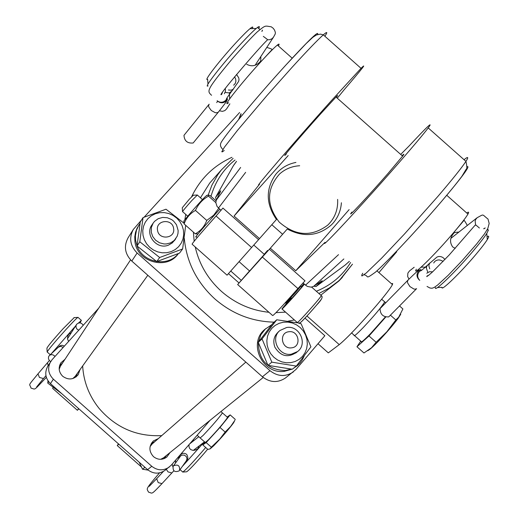 <?xml version="1.0" encoding="UTF-8"?>
<svg xmlns="http://www.w3.org/2000/svg" width="519" height="519" viewBox="0 0 519 519"><rect width="100%" height="100%" fill="white"/><g stroke="black" fill="none" stroke-linecap="round" stroke-linejoin="round"><path stroke-width="0.78" d="M193.451 142.641L193.165 142.991C187.437 143.529 184.375 140.98 183.979 135.329L184.219 135.057M219.433 110.8L222.476 111.351L224.863 110.586L226.524 108.99L229.878 103.858M388.991 316.571L388.699 316.901C383.093 317.128 380.213 314.378 380.057 308.649L380.44 308.254M414.175 267.266L409.485 270.95L407.882 273.098L407.642 276.491L408.978 279.112M416.355 269.192C411.23 277.931 435.396 254.265 454.151 231.999C461.378 223.449 465.984 217.474 467.963 214.088C469.144 211.947 468.741 211.59 466.743 213.004M458.932 232.051L454.54 232.499L453.58 233.44C449.863 237.994 449.577 242.509 452.73 246.979L455.241 248.354M207.989 84.156L207.632 79.31C202.871 82.047 220.53 59.296 236.885 41.754C242.639 35.558 246.999 31.198 249.976 28.688C252.636 26.495 253.415 26.469 252.325 28.603M208.113 85.869C202.702 89.08 222.794 63.292 241.387 43.311C247.92 36.265 252.87 31.315 256.224 28.461L257.508 27.436C259.487 25.995 259.889 26.352 258.722 28.506M437.452 287.545L442.058 287.318C440.592 292.087 461.099 272.196 476.247 254.025C481.502 247.758 485.181 242.957 487.296 239.609C489.255 236.424 489.177 235.47 487.056 236.761M435.486 287.643C433.715 293.073 456.954 270.451 474.21 249.788C480.185 242.665 484.37 237.222 486.77 233.446L488.385 230.131L488.009 229.625L487.036 229.988M228.555 102.691C220.776 109.081 241.724 82.534 261.466 61.125C269.056 52.88 274.356 47.521 277.373 45.049C279.274 43.551 279.605 43.843 278.359 45.925M246.687 64.259C251.527 66.867 255.99 66.056 260.071 61.826L260.752 60.963L260.849 56.5M173.495 465.835L173.125 466.322C172.697 471.09 174.708 472.601 179.172 470.856L179.568 470.324C179.95 465.575 177.926 464.077 173.495 465.835M203.091 440.56L201.242 438.918M54.995 356.475L53.678 355.197L51.971 354.633L50.272 354.912L49.156 355.742L48.501 356.975L48.494 358.895L49.474 360.634L50.7 361.522M78.778 330.194L77.033 329.182L76.034 327.444L76.066 325.471L76.851 324.077C79.362 322.195 81.483 322.604 83.209 325.303M204.149 442.117L182.266 466.516M189.046 444.614L188.987 446.677L189.61 448.384L190.817 449.616L192.899 450.343L194.982 450.181L197.376 449.039L198.167 448.306L199.037 446.022M207.658 449.227L203.954 453.606C194.177 464.803 188.384 470.869 186.568 471.81L182.876 472.043M205.693 447.488L202.391 451.374C191.284 464.096 184.712 470.993 182.682 472.056M74.198 317.609L63.02 328.806C53.016 339.964 47.651 346.42 46.937 348.171L47.151 351.888M78.077 317.427L77.818 317.394C76.228 318.556 72.102 322.792 65.439 330.103C54.073 342.78 47.982 350.104 47.164 352.057M75.586 325.971L51.55 353.478M71.291 332.75L68.988 333.918L67.788 336.059L67.528 339.03L68.618 341.424M194.197 440.326L192.828 440.242M80.555 321.942L81.386 320.366L78.408 323.065M351.61 332.939L354.114 335.229C353.647 336.889 356.787 334.223 363.527 327.249C374.556 315.435 381.621 306.976 384.722 301.876L384.222 301.442M354.574 335.644L361.114 341.437C360.686 343.124 363.851 340.49 370.618 333.535L385.26 317.051M367.815 350.695L369.08 349.858C370.826 348.71 373.92 345.849 378.357 341.275C386.363 332.874 392.948 325.251 398.099 318.4L400.752 314.242M360.731 341.1L356.955 346.757L363.975 352.978L371.533 347.736L376.113 342.274L386.791 331.855L395.828 319.976L398.663 317.226L402.906 308.954L399.513 305.951M356.955 346.757L369.003 335.975L385.623 317.18M369.003 335.975L376.113 342.274M390.405 315.169L395.828 319.976M200.159 437.958L203.24 435.305C212.751 425.165 219.161 417.698 222.463 412.897L222.353 412.8M200.263 438.049L205.277 442.493L208.391 439.865C217.928 429.751 224.325 422.271 227.588 417.432L227.471 417.328M210.253 448.792L213.77 445.704C222.145 436.959 228.749 429.323 233.602 422.803L234.134 421.713M204.973 442.22L202.786 444.913L207.892 449.435L210.156 448.857L211.33 447.17L219.803 439.055L225.149 432.048L230.585 426.56L234.64 420.682M202.786 444.913L206.173 442.603L219.972 427.468L230.164 414.889L227.147 417.042M206.173 442.603L211.33 447.17M230.164 414.889L235.295 419.436M219.972 427.468L225.149 432.048M216.06 200.872L209.987 195.488L207.944 195.066L208.508 196.124C202.546 199.439 198.2 204.201 195.468 210.422C190.019 213.51 186.224 217.999 184.083 223.897L183.973 221.269C181.605 223.079 198.375 203.623 204.836 197.077L206.919 195.391M184.083 223.897L195.306 233.842C200.736 230.832 204.551 226.362 206.763 220.432L213.685 215.229L218.694 208.288M195.468 210.422L206.763 220.432M208.508 196.124L215.833 202.618M198.057 233.926L195.306 233.842M197.214 237.572L196.176 236.651C192.335 240.284 210.493 219.213 219.79 209.261M182.532 211.525L182.273 207.749L189.305 199.251L193.386 195.202M182.552 211.746C182.5 211.265 185.633 207.49 191.946 200.418L197.35 195.04M303.9 283.802L301.137 286.702M291.153 297.783L281.901 308.896L282.414 308.773C288.739 302.376 296.07 294.202 304.394 284.243M249.613 271.009L264.333 254.407M336.344 97.351C338.122 95.12 338.116 94.912 336.312 96.729L320.878 113.564C301.202 135.491 279.008 161.461 286.047 154.266L286.365 153.942M402.095 155.668C404.152 153.682 404.418 153.721 402.887 155.778L388.193 173.262C368.866 195.494 345.531 220.439 351.635 212.414L351.908 212.05M288.188 155.564L234.063 216.06L259.532 184.251C251.319 192.082 293.877 142.459 330.798 101.309L361.036 68.326C367.66 61.761 361.97 68.982 343.961 89.982L337.279 98.175M249.529 270.937L237.65 284.555L270.328 248.205L295.765 270.749L325.05 242.328C318.64 251.747 363.164 203.896 399.429 162.175C413.89 145.554 423.485 134.136 428.227 127.927C433.67 120.427 427.254 126.48 408.991 146.079L400.687 154.422M234.063 216.06L259.506 238.61L276.458 219.466C265.767 203.844 265.559 188.767 275.836 174.235L276.796 173.119C281.934 167.481 288.311 163.92 295.934 162.428M341.405 202.741C340.847 210.5 338.09 217.273 333.133 223.06L331.537 224.766C318.4 236.197 303.634 237.611 287.247 229.022L270.328 248.205M295.765 270.749L349.144 209.605M267.609 250.405L264.19 254.284M259.506 238.61L258.566 239.661L222.917 208.067L216.06 216.014C199.328 234.867 191.362 244.274 192.153 244.235L227.069 275.18L258.566 239.661M302.947 282.959L307.235 286.391L311.128 287.15L313.359 286.482L322.221 280.701L315.98 286.559L313.794 286.209M221.023 210.351L217.065 206.471L215.839 202.689L216.228 200.386L220.763 190.771L215.56 197.428L233.297 165.853M237.721 284.613L272.566 315.487C272.78 316.415 281.227 307.436 297.912 288.558L262.374 257.061M269.374 249.237L305.016 280.831L297.912 288.558M216.378 200.049L215.56 197.428M291.626 347.827C301.876 346.867 298.938 330.039 288.836 331.745C278.593 332.666 281.499 349.546 291.626 347.827M291.302 354.211L297.582 351.545C308.046 343.993 299.482 325.173 286.67 327.483L279.923 330.512C270.023 338.317 278.735 356.514 291.302 354.211M160.689 459.315L163.53 457.803L263.224 377.469M164.043 458.673L166.67 455.273M155.097 441.422L151.308 443.414M245.844 362.113L152.073 444.063L150.082 446.612M299.671 165.743C291.905 166.21 285.197 168.973 279.54 174.021C266.331 189.111 266.228 205.135 279.228 222.1C295.415 236.132 311.575 237.144 327.723 225.149C334.852 218.194 338.154 209.611 337.629 199.393M282.615 234.277L271.807 224.721M296.602 352.258C287.948 358.129 280.708 356.443 274.869 347.179C272.631 340.775 274.026 335.508 279.04 331.362M276.757 319.769L272.858 323.305L258.261 342.326L267.96 365.363L292.262 369.23L296.336 366.077L271.833 362.165L262.05 338.939L276.757 319.769L296.998 322.805M295.188 361.49L299.119 359.382L302.447 356.43L304.997 352.771L306.651 348.599L307.319 344.129L306.982 339.569L305.652 335.157L303.394 331.109L300.319 327.625L296.589 324.881L292.385 323.013L287.909 322.111L283.393 322.221L279.06 323.35L275.122 325.426L271.787 328.365L269.212 332.004L267.532 336.176L266.837 340.659L267.155 345.239L268.485 349.676L270.743 353.75L273.831 357.254L277.587 360.011L281.823 361.886L286.319 362.775L290.848 362.638L295.188 361.49M298.756 323.194L301.124 323.746L310.913 346.822L296.336 366.077M262.05 338.939L258.261 342.326M271.833 362.165L267.96 365.363M271.722 324.738L264.651 329.546C247.803 343.325 262.497 374.647 284.36 371.332L291.944 369.197M293.008 368.646L297.588 365.428L300.157 362.885L302.292 359.952L304.257 355.859M258.371 342.657C258.702 360.42 267.694 369.723 285.333 370.566L291.315 369.132M294.007 367.88L296.881 365.992M265.585 328.702L260.895 334.729L258.456 342.06M391.579 283.828L392.662 283.484L392.448 284.6C390.723 287.967 385.267 295.071 376.087 305.905C359.55 325.037 347.276 337.947 339.257 344.635L328.306 352.868L317.998 343.734M141.453 220.121L133.299 229.476L128.018 237.916C123.639 246.298 124.891 254.012 131.787 261.063L262.413 376.788C270.036 382.659 277.704 383.067 285.424 378.014L295.979 369.437L324.849 335.735L304.971 318.121M378.915 272.598L396.724 251.793M239.629 112.506L144.191 217.124M133.299 229.476C128.855 237.981 130.133 245.824 137.139 252.993L269.971 370.676C277.723 376.645 285.515 377.066 293.352 371.928M320.761 295.168L338.881 281.006L342.371 277.334M82.651 365.953C83.598 381.621 89.028 395.712 98.941 408.213C115.64 427.662 136.575 436.797 161.746 435.61M53.035 387.408L52.659 388.394L77.337 410.244M78.641 408.609L77.396 410.289L78.862 408.803M118.494 443.888L117.242 445.568L118.832 444.193M169.998 452.594L166.787 457.109C162.317 460.165 157.886 460.016 153.488 456.655C148.791 451.368 148.732 446.145 153.326 440.975L158.314 438.607M164.64 458.134L164.374 458.543L164.64 458.134M80.043 369.586L78.155 374.783C73.555 379.765 68.417 380.271 62.734 376.301C58.79 372.233 58.147 367.77 60.807 362.911L64.998 359.284M76.364 376.333L76.209 376.807L76.364 376.333M151.49 443.116L151.931 442.915L151.49 443.116M59.614 365.441L60.003 365.129L59.614 365.441M210.046 420.319L171.27 465.186L164.899 470.415C159.041 474.269 153.274 474.016 147.597 469.656L50.434 383.632C45.315 378.383 44.42 372.577 47.761 366.219L52.101 359.673L98.714 308.169M169.272 467.068C163.342 470.96 157.504 470.701 151.762 466.289L53.379 379.188C48.196 373.875 47.294 367.997 50.667 361.568M139.183 462.208L142.543 469.234L148.162 470.13M145.32 467.638L144.567 467.574L144.23 466.672M144.567 467.574L142.543 469.234M59.523 365.778L62.65 362.846M47.982 380.797L47.767 383.106L61.858 393.759M48.656 381.744L47.767 383.106M240.972 113.7L238.721 119.364M241.108 113.817L239.512 118.397M140.013 223.501L137.094 228.152L135.511 232.317L134.778 236.742L134.921 241.257C136.594 261.913 166.871 270.62 178.205 253.804L178.361 253.59M138.858 225.149L136.497 230.196L135.446 235.697L135.582 240.226L137.048 245.928M137.1 246.051C143.049 262.841 167.929 267.343 178.322 253.609M242.308 114.881L241.744 115.705M175.026 239.661L172.243 242.957L168.48 245.13C156.472 250.281 143.945 233.771 152.547 224.156M143.036 217.61L140.26 222.015L137.042 246L156.738 261.589L179.522 253.103L182.63 248.964L159.664 257.508L139.799 241.783L143.036 217.61L165.996 209.215L183.616 222.885M144.308 239.655L146.54 243.709L149.621 247.206L153.384 249.97L157.646 251.871L162.188 252.798L166.781 252.714L171.192 251.624L175.201 249.587L178.607 246.7L181.235 243.113L182.967 239.006L183.707 234.594L183.428 230.079L182.137 225.707L179.905 221.678L176.843 218.201L173.099 215.45L168.863 213.556L164.348 212.615L159.774 212.68L155.369 213.744L151.36 215.761L147.934 218.622L145.281 222.197L143.523 226.297L142.757 230.728L143.023 235.256L144.308 239.655M185.692 225.324L182.63 248.964M159.664 257.508L156.738 261.589M139.799 241.783L137.042 246M157.523 230.254C158.814 240.55 175.688 238.558 173.606 228.386C172.321 218.129 155.479 220.069 157.523 230.254M151.263 232.22L152.742 236.547L155.59 240.206L159.469 242.769L163.939 243.949L166.236 243.969L170.621 242.879L174.326 240.394L177.18 236.21L177.985 233.453L178.153 230.559L176.466 224.721L173.541 221.036L171.653 219.595L167.319 217.746L162.668 217.422L158.243 218.668L154.571 221.334L153.163 223.112L151.36 227.458L151.263 232.22M72.835 378.552L75.203 376.32L147.818 275.271M75.917 377.028L77.552 373.051M130.561 259.876L60.431 366.206L59.192 369.21M217.124 100.744C220.179 102.95 223.086 102.768 225.843 100.186L226.939 98.409L227.51 98.941L226.887 100.628C225.46 102.483 229.787 97.527 218.46 111.994L217.202 112.772L215.216 112.681L211.298 110.508L208.878 107.232L208.58 105.48L209.17 104.196M231.714 91.195L229.21 92.901L225.7 92.512M267.369 39.749L269.562 39.749L271.924 38.795L273.435 37.251L275.245 33.956L275.381 32.502L274.635 30.303L273.312 28.357L271.255 26.8C264.716 25.956 266.189 24.568 257.093 32.042C251.06 37.829 242.697 46.853 232.006 59.121C205.368 91.253 207.139 90.948 211.564 95.288M225.304 88.457L225.46 91.299L224.351 93.744M227.51 98.941L226.427 100.705C223.683 103.268 220.796 103.456 217.759 101.263M236.547 74.431L238.772 77.934L239.019 79.816L238.552 81.567L233.089 89.32L231.202 90.183L228.444 89.995M234.582 76.793L235.645 78.94L235.898 81.236L235.308 83.358L233.68 85.207M261.965 30.997L262.517 30.128L261.907 31.445M419.028 279.702C416.491 276.958 416.329 274.071 418.548 271.048L420.559 269.556C418.067 271.411 422.511 265.884 408.09 280.013L407.434 281.428L407.603 282.874L409.926 286.572L413.896 289.025L415.245 289.174L416.595 288.668L388.699 316.901M433.715 262.99L434.682 261.563C437.199 259.448 439.995 259.409 443.09 261.466M429.738 268.855L428.856 265.78L429.46 263.49L437.004 257.028L438.86 256.444L440.929 256.646L442.856 257.45L444.997 259.461M483.643 228.782L485.226 227.938L484.272 228.665M419.748 280.396C417.198 277.633 417.036 274.726 419.268 271.677L421.298 270.178L420.559 269.556M427.656 271.917L426.359 268.031L426.735 266.286L427.883 264.891M451.011 238.279L477.188 217.688L475.826 219.252L475.138 221.062L475.605 225.006M426.774 273.221L429.414 271.748L432.645 271.82M186.289 460.846L187.035 458.783L186.224 456.467L184.277 455.111L181.884 455.137L180.606 455.987L173.417 465.926M175.552 460.23L175.487 463.058M166.294 469.345L168.085 471.927L171.834 472.945M156.673 478.706L158.224 482.618L161.973 483.624M179.568 470.324L186.593 460.411C188.189 459.159 188.215 457.142 186.678 454.365C183.882 452.458 181.391 453.139 179.217 456.415L178.426 458.984M63.175 347.432L60.678 346.309L58.057 347.334M37.984 373.855L39.457 377.475L43.486 378.546M47.437 362.813L48.137 365.61M288.681 300.955L285.703 304.718L286.748 303.894L296.797 292.872C301.474 287.455 303.096 285.366 301.662 286.611L300.423 286.391M285.34 302.668L285.697 302.986L295.687 292.359L300.533 286.494L300.086 286.099M282.083 309.065L297.147 322.409L297.731 322.351C301.273 319.49 319.886 298.464 321.339 295.681L321.086 295.454M300.851 322.215C304.406 319.354 322.967 298.172 321.689 298.438M224.253 150.491L222.404 151.833L221.782 151.756L224.351 147.299L237.339 130.548L267.149 95.334L292.255 67.126C307.112 50.843 317.459 40.086 323.305 34.851C327.327 31.341 327.846 31.802 324.862 36.233M361.036 68.326L323.305 34.851L320.444 34.111L316.376 34.974L312.801 37.329L306.093 43.609L286.157 64.739C308.948 39.969 319.406 29.894 317.544 34.514M362.723 273.228L361.685 275.297L361.918 275.978L366.2 273.039L381.471 258.332L404.476 234.011L437.945 196.338C452.263 179.593 461.592 167.942 465.939 161.383C467.042 166.333 467.119 168.954 466.166 169.239L461.865 176.356C456.422 183.59 449.48 192.147 441.027 202.021C462.481 176.694 471.103 164.919 466.879 166.722M428.227 127.927L465.939 161.383C468.832 156.868 468.203 156.31 464.051 159.703M338.511 254.66L305.477 285.203M245.649 172.347L218.46 208.08M251.605 247.518L216.06 216.014M320.697 281.499L321.151 281.901M343.857 258.942L313.82 286.19M240.641 167.449L216.455 199.893M220.212 192.432L219.634 191.926M438.224 205.297L440.826 202.261M349.326 261.362L345.31 264.95L316.058 286.494M349.352 261.381L345.213 265.021M236.541 161.377L233.368 165.717M283.575 67.574L285.982 64.933M214.003 178.218L209.708 183.071L200.47 197.81M193.386 232.142L194.171 241.218M195.222 246.953C199.238 264.405 208.028 279.254 221.587 291.509C235.386 303.492 251.177 310.42 268.952 312.289M274.136 322.143C251.942 321.605 232.207 313.891 214.924 298.996C196.766 282.368 186.555 262.147 184.277 238.331M184.822 219.829L185.763 214.425M191.608 196.766C200.295 178.692 213.737 165.535 231.954 157.309M338.881 281.006L352.485 264.158L341.191 278.515L338.382 281.136L329.15 288.077L318.874 293.495M239.006 282.952L228.457 273.63M230.754 271.041L241.27 280.338M316.35 291.263C330.986 285.314 342.41 275.725 350.617 262.504M208.307 194.709L211.888 185.225L217.824 174.695L221.412 169.856L233.122 158.347L221.412 169.856L214.068 178.147M294.37 319.951L288.09 321.164M137.139 252.993L131.787 261.063M269.971 370.676L262.413 376.788M235.01 160.021C223.235 169.499 215.229 181.618 210.986 196.37M276.017 312.652L285.547 312.133M306.95 316L339.257 344.635M147.597 469.656L151.762 466.289M50.434 383.632L53.379 379.188M226.939 98.409C227.919 97.157 223.112 103.132 231.409 91.629M263.315 36.369L267.168 39.243L267.155 40.223C259.721 46.944 214.645 99.603 221.678 94.361L222.463 92.414M208.936 104.462L183.979 135.329M255.231 65.089L273.435 37.251M216.708 102.619L217.636 101.153M233.511 88.892L231.565 91.422M218.33 112.156L193.379 142.738M477.188 217.688C484.538 213.834 481.509 214.133 487.996 219.037L489.177 223.442L487.795 228.555L484.441 233.972L476.676 243.943L461.968 260.843L448.124 275.349L437.601 285.054L434.189 287.474L432.009 288.253L429.914 288L427.04 286.443M479.394 228.01L476.033 225.123L475.008 225.291L449.207 254.978L432.587 271.872L428.843 275.154L426.735 276.621L427.085 275.965L428.992 275.038M429.888 262.932L427.624 265.092M427.39 265.319C417.51 274.097 422.038 269.387 421.298 270.178M407.915 280.195L380.33 308.351M467.301 225.467C464.732 220.75 463.525 219.18 463.681 220.757L453.457 232.817M420.637 267.609C420.87 267.032 422.79 266.941 426.417 267.33M249.976 28.688L256.224 28.461M260.888 61.755L271.943 49.772C272.689 49.415 270.963 48.63 266.785 47.417M229.638 98.915L229.443 92.843M467.963 214.088L446.749 195.274M402.614 156.128L336.001 97.047M292.184 58.186L277.373 45.049M259.889 29.544L257.508 27.436M487.296 239.609L486.77 233.446M172.146 464.168L172.872 466.853M174.76 461.144L175.26 461.028M173.865 470.785L161.896 483.708C150.426 495.762 152.846 493.121 148.609 492.174M159.515 472.88C144.399 490.572 146.825 488.288 148.499 492.077M156.595 478.784L149.193 486.368M198.79 436.706L189.662 443.901M204.525 441.825L193.347 450.369M156.628 478.745L163.368 471.427M176.479 459.153L179.146 456.493M31.004 388.069C29.771 383.08 26.826 387.518 37.919 373.927L49.37 360.523M76.475 324.57L67.489 338.758M31.101 388.147C36.032 389.282 32.729 391.624 46.36 377.371M36.648 386.921L43.434 378.617M43.46 378.585L45.944 375.685M64.395 346.089L62.02 345.226L59.834 345.868L49.552 355.359M180.054 469.637L182.675 471.953M47.242 352.044L50.246 354.704M80.672 321.715L80.224 322.922M77.954 317.323L81.386 320.366M73.951 317.622L77.818 317.394M381.66 299.242L385.766 302.804M398.099 318.4L398.663 317.226M220.912 411.561L227.588 417.432M233.602 422.803L234.906 420.143M197.168 435.22L200.159 437.952M206.367 195.572L207.944 195.066M311.634 287.085L321.339 295.681C323.227 296.725 321.65 299.865 316.596 305.101C309.616 313.236 304.29 319.016 300.631 322.435L298.97 323.201L297.374 322.636M193.165 195.215L197.084 195.034M249.73 271.113L239.071 261.667M187.761 216.202L182.649 211.668M264.443 254.511L253.785 245.059M202.462 199.575L197.214 194.923M291.178 298.049L286.313 303.81L285.813 303.077M236.508 161.351L233.771 165.1M441.027 202.021C417.555 229.489 387.245 261.874 375.386 272.228C364.306 280.143 369.541 275.913 364.079 274.759M222.885 149.491C220.698 147.331 219.998 145.249 220.776 143.25C222.515 138.184 256.289 97.436 286.157 64.739M345.758 264.586L345.297 264.962M345.226 265.014L316.052 286.507M215.554 197.441L233.303 165.833M295.681 353.069L297.582 351.545M278.093 332.115L279.923 330.512M376.937 270.84L392.448 284.6M264.255 254.213L263.73 253.875M254.109 245.351L253.83 245.007M141.415 466.97L117.32 445.639M174.365 240.68L175.785 238.714M151.833 225.142L153.163 223.112"/></g></svg>
